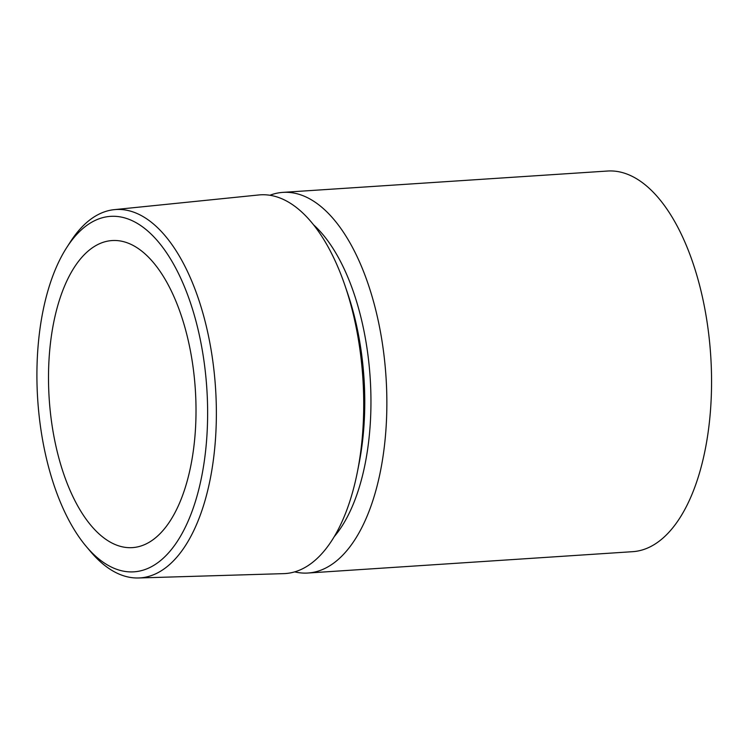 <?xml version="1.0" encoding="UTF-8"?>
<svg xmlns="http://www.w3.org/2000/svg" width="749" height="749" viewBox="0 0 749 749"><rect width="100%" height="100%" fill="white"/><g stroke="black" fill="none" stroke-linecap="round" stroke-linejoin="round"><path stroke-width="1.12" d="M77.699 233.416A178.14 84.731 86.2 0 1 195.058 317.829A178.14 84.731 86.2 0 1 166.812 554.747A178.14 84.731 86.2 0 1 86.378 546.62A178.14 84.731 86.2 0 1 66.717 247.563A178.14 84.731 86.2 0 1 77.699 233.416M66.717 247.563L70.359 241.89A184.591 87.792 86.2 0 1 81.753 227.237A184.591 87.792 86.2 0 1 114.325 209.645A184.591 87.792 86.2 0 1 210.937 348.894A184.591 87.792 86.2 0 1 174.086 560.196A184.591 87.792 86.2 0 1 138.537 577.975A184.591 87.792 86.2 0 1 90.732 551.77L86.378 546.62M114.325 209.645L258.826 194.955A189.778 90.264 86.2 0 1 345.252 286.352A189.778 90.264 86.2 0 1 357.442 471.701A189.778 90.264 86.2 0 1 320.272 555.346A189.778 90.264 86.2 0 1 283.721 573.631L138.537 577.975M294.685 571.871A190.742 90.723 -93.8 0 0 307.97 573.022A190.742 90.723 -93.8 0 0 343.164 554.728A190.742 90.723 -93.8 0 0 381.513 337.949A190.742 90.723 -93.8 0 0 282.944 192.371A190.742 90.723 -93.8 0 0 269.93 195.255M59.386 459.952A153.863 73.187 -93.8 0 0 132.358 547.622A153.863 73.187 -93.8 0 0 185.134 328.221A153.863 73.187 -93.8 0 0 112.163 240.551A153.863 73.187 -93.8 0 0 59.386 459.952M282.944 192.371L607.654 171.025A190.742 90.723 86.2 0 1 706.213 316.602A190.742 90.723 86.2 0 1 667.874 533.382A190.742 90.723 86.2 0 1 632.68 551.676L307.97 573.022M313.662 224.906A174.002 82.765 86.2 0 1 370.165 377.786A174.002 82.765 86.2 0 1 334.166 536.752M345.252 286.352L347.854 294.02A173.787 82.662 86.2 0 1 359.014 463.753L357.442 471.701"/></g></svg>

